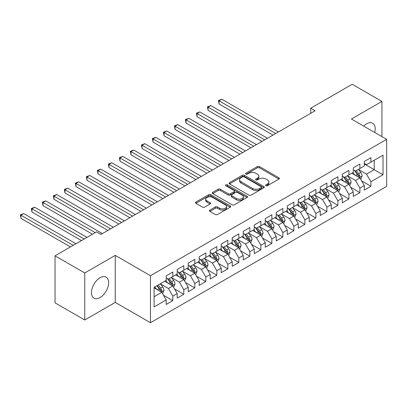 <?xml version="1.0" encoding="UTF-8"?>
<svg xmlns="http://www.w3.org/2000/svg" width="407" height="407" viewBox="0 0 407 407"><rect width="100%" height="100%" fill="white"/><g stroke="black" fill="none" stroke-linecap="round" stroke-linejoin="round"><path stroke-width="0.61" d="M265.944 185.694A1.068 0.616 0 0 0 267.46 185.694L278.937 179.07A1.526 0.88 0 0 0 279.385 178.444A1.526 0.88 0 0 0 278.937 177.818L259.493 166.595A1.526 0.88 0 0 0 257.331 166.595L245.853 173.219A1.068 0.616 0 0 0 245.538 173.657A1.068 0.616 0 0 0 245.853 174.094A1.068 0.616 0 0 0 247.364 174.094L248.85 173.234A4.889 2.824 0 0 1 255.764 173.234L257.382 174.171A4.889 2.824 0 0 1 258.816 176.165A4.889 2.824 0 0 1 257.382 178.164L255.901 179.019A1.068 0.616 0 0 0 255.586 179.456A1.068 0.616 0 0 0 255.901 179.894A1.068 0.616 0 0 0 257.412 179.894L258.898 179.034A4.889 2.824 0 0 1 265.812 179.034L267.43 179.97A4.889 2.824 0 0 1 268.864 181.97A4.889 2.824 0 0 1 267.43 183.964L265.944 184.824A1.068 0.616 0 0 0 265.634 185.256A1.068 0.616 0 0 0 265.944 185.694L265.944 184.824M100.056 297.573A12.139 7.011 120 0 0 107.987 286.874A12.139 7.011 120 0 0 106.125 277.147A12.139 7.011 120 0 0 100.056 277.747A12.139 7.011 120 0 0 92.124 288.446A12.139 7.011 120 0 0 93.986 298.173A12.139 7.011 120 0 0 100.056 297.573M374.699 132.453A12.139 7.011 120 0 0 372.69 123.25A12.139 7.011 120 0 0 366.621 123.85A12.139 7.011 120 0 0 363.716 126.114M209.905 210.129A1.526 0.88 0 0 0 209.457 210.75A1.526 0.88 0 0 0 209.905 211.375L215.359 214.525A1.526 0.88 0 0 0 217.521 214.525L230.27 207.168A1.526 0.88 0 0 0 230.718 206.542A1.526 0.88 0 0 0 230.27 205.917L210.821 194.694A1.526 0.88 0 0 0 208.664 194.694L195.915 202.05A1.526 0.88 0 0 0 195.467 202.676A1.526 0.88 0 0 0 195.915 203.297L202.503 207.102A1.526 0.88 0 0 0 204.665 207.102L210.119 203.953A1.526 0.88 0 0 0 210.567 203.332A1.526 0.88 0 0 0 210.119 202.706L206.853 200.819A4.085 2.361 0 0 1 205.657 199.15A4.085 2.361 0 0 1 208.18 196.973A4.085 2.361 0 0 1 212.632 197.481L225.432 204.874A4.085 2.361 0 0 1 226.633 206.542A4.085 2.361 0 0 1 224.109 208.72A4.085 2.361 0 0 1 219.653 208.211L217.521 206.98A1.526 0.88 0 0 0 215.359 206.98L209.905 210.129L209.905 211.375M84.758 272.985L84.758 320.004L115.242 302.406L115.242 255.382L84.758 272.985L55.042 255.825L96.535 231.873L100.936 234.412L315.11 110.76L310.709 108.216L310.709 113.304M115.242 255.382L150.463 275.717L386.65 139.352L386.65 186.375L150.463 322.736L150.463 275.717M381.919 136.62L381.919 101.419L351.429 119.022L386.65 139.352M381.919 101.419L352.203 84.264L310.709 108.216M248.957 195.126A1.526 0.88 0 0 0 251.119 195.126L263.868 187.769A1.526 0.88 0 0 0 264.316 187.144A1.526 0.88 0 0 0 263.868 186.523L244.419 175.295A1.526 0.88 0 0 0 242.262 175.295L229.512 182.651A1.526 0.88 0 0 0 229.065 183.277A1.526 0.88 0 0 0 229.512 183.903L248.957 195.126M226.211 185.928A1.068 0.616 0 0 1 227.299 186.075L227.299 184.803L247.069 196.22A1.526 0.88 0 0 1 247.517 196.846A1.526 0.88 0 0 1 247.069 197.466L234.32 204.828A1.526 0.88 0 0 1 232.158 204.828L212.713 193.6L212.713 192.353A1.526 0.88 0 0 0 212.266 192.974A1.526 0.88 0 0 0 212.713 193.6M212.713 192.353L218.167 189.204A1.526 0.88 0 0 1 220.329 189.204L228.215 193.757A1.526 0.88 0 0 0 230.377 193.757L233.994 191.666A1.526 0.88 0 0 0 234.442 191.041A1.526 0.88 0 0 0 233.994 190.42L225.783 185.678A1.068 0.616 0 0 1 225.473 185.241A1.068 0.616 0 0 1 226.134 184.671A1.068 0.616 0 0 1 227.299 184.803M364.306 163.945L374.211 169.663L374.211 160.261L383.018 155.174L370.909 162.164L370.909 157.657L364.306 161.467L364.306 165.98L359.905 168.518L359.905 164.006L353.301 167.821L353.301 172.334L348.901 174.873L348.901 170.36L342.297 174.176L342.297 178.688L337.891 181.227L337.891 176.714L331.288 180.53L331.288 185.043L326.887 187.581L326.887 183.069L320.284 186.884L320.284 191.397L315.883 193.936L315.883 189.423L309.279 193.239L309.279 197.751L304.874 200.29L304.874 195.777L298.27 199.593L298.27 204.105L293.869 206.644L293.869 202.131L287.266 205.947L287.266 210.46L282.865 212.998L282.865 208.486L276.261 212.301L276.261 216.814L271.856 219.353L271.856 214.84L265.252 218.656L265.252 223.168L260.851 225.707L260.851 221.194L254.248 225.01L254.248 229.523L249.847 232.061L249.847 227.549L243.244 231.364L243.244 235.877L238.838 238.416L238.838 233.903L232.234 237.719L232.234 242.231L227.834 244.77L227.834 240.257L221.23 244.073L221.23 248.585L216.829 251.124L216.829 246.611L210.226 250.427L210.226 254.94L205.82 257.478L205.82 252.966L199.216 256.781L199.216 261.294L194.816 263.833L194.816 259.32L188.212 263.136L188.212 267.648L183.811 270.187L183.811 265.674L177.208 269.49L177.208 273.997L172.802 276.541L172.802 272.029L166.198 275.844L166.198 280.352L154.095 287.342L154.095 306.914L166.198 299.923L161.798 292.302L154.095 287.851M383.018 155.174L383.018 174.745L370.909 181.736L366.509 174.11L358.531 169.505M361.609 180.881L370.909 186.248L370.909 181.736M370.909 186.248L364.306 190.059L364.306 185.551L359.905 188.09L355.504 180.464L347.522 175.86M350.605 187.235L359.905 192.603L359.905 188.09M359.905 192.603L353.301 196.413L353.301 191.906L348.901 194.444L344.495 186.818L336.518 182.214M339.601 193.59L348.901 198.957L348.901 194.444M348.901 198.957L342.297 202.767L342.297 198.26L337.891 200.799L333.491 193.172L325.514 188.568M328.591 199.944L337.891 205.311L337.891 200.799M337.891 205.311L331.288 209.122L331.288 204.614L326.887 207.153L322.486 199.527L314.504 194.922M317.587 206.298L326.887 211.665L326.887 207.153M326.887 211.665L320.284 215.476L320.284 210.968L315.883 213.507L311.477 205.881L303.5 201.277M306.583 212.652L315.883 218.02L315.883 213.507M315.883 218.02L309.279 221.83L309.279 217.323L304.874 219.861L300.473 212.235L292.496 207.631M295.574 219.007L304.874 224.374L304.874 219.861M304.874 224.374L298.27 228.185L298.27 223.677L293.869 226.216L289.469 218.59L281.486 213.985M284.569 225.361L293.869 230.728L293.869 226.216M293.869 230.728L287.266 234.539L287.266 230.031L282.865 232.57L278.459 224.944L270.482 220.34M273.565 231.715L282.865 237.083L282.865 232.57M282.865 237.083L276.261 240.893L276.261 236.386L271.856 238.924L267.455 231.298L259.478 226.694M262.556 238.07L271.856 243.437L271.856 238.924M271.856 243.437L265.252 247.247L265.252 242.74L260.851 245.279L256.451 237.652L248.468 233.048M251.551 244.424L260.851 249.791L260.851 245.279M260.851 249.791L254.248 253.602L254.248 249.094L249.847 251.633L245.441 244.007L237.464 239.402M240.547 250.778L249.847 256.145L249.847 251.633M249.847 256.145L243.244 259.956L243.244 255.448L238.838 257.987L234.437 250.361L226.46 245.757M229.538 257.132L238.838 262.5L238.838 257.987M238.838 262.5L232.234 266.31L232.234 261.798L227.834 264.341L223.433 256.715L215.451 252.111M218.534 263.482L227.834 268.854L227.834 264.341M227.834 268.854L221.23 272.665L221.23 268.152L216.829 270.696L212.423 263.07L204.446 258.465M207.529 269.836L216.829 275.208L216.829 270.696M216.829 275.208L210.226 279.019L210.226 274.506L205.82 277.05L201.419 269.424L193.442 264.82M196.52 276.19L205.82 281.563L205.82 277.05M205.82 281.563L199.216 285.373L199.216 280.861L194.816 283.404L190.415 275.778L182.433 271.174M185.516 282.544L194.816 287.917L194.816 283.404M194.816 287.917L188.212 291.727L188.212 287.215L183.811 289.759L179.406 282.132L171.428 277.528M174.511 288.899L183.811 294.271L183.811 289.759M183.811 294.271L177.208 298.082L177.208 293.569L172.802 296.113L168.401 288.487L160.424 283.882M163.502 295.253L172.802 300.625L172.802 296.113M172.802 300.625L166.198 304.436L166.198 299.923M166.198 277.813L168.401 279.085L172.802 276.541M154.095 296.749L161.798 292.302M177.208 271.459L179.406 272.731L183.811 270.187M168.401 288.487L172.802 285.948L164.662 281.242M177.208 293.569L172.802 285.948M188.212 265.105L190.415 266.376L194.816 263.833M179.406 282.132L183.811 279.594L175.666 274.888M188.212 287.215L183.811 279.594M199.216 258.75L201.419 260.022L205.82 257.478M190.415 275.778L194.816 273.239L186.671 268.534M199.216 280.861L194.816 273.239M210.226 252.396L212.423 253.668L216.829 251.124M201.419 269.424L205.82 266.885L197.68 262.179M210.226 274.506L205.82 266.885M221.23 246.042L223.433 247.314L227.834 244.77M212.423 263.07L216.829 260.531L208.684 255.825M221.23 268.152L216.829 260.531M232.234 239.687L234.437 240.959L238.838 238.416M223.433 256.715L227.834 254.177L219.688 249.471M232.234 261.798L227.834 254.177M243.244 233.333L245.441 234.605L249.847 232.061M234.437 250.361L238.838 247.822L230.698 243.116M243.244 255.448L238.838 247.822M254.248 226.979L256.451 228.251L260.851 225.707M245.441 244.007L249.847 241.468L241.702 236.762M254.248 249.094L249.847 241.468M265.252 220.625L267.455 221.896L271.856 219.353M256.451 237.652L260.851 235.114L252.706 230.408M265.252 242.74L260.851 235.114M276.261 214.27L278.459 215.542L282.865 212.998M267.455 231.298L271.856 228.759L263.716 224.054M276.261 236.386L271.856 228.759M287.266 207.916L289.469 209.188L293.869 206.644M278.459 224.944L282.865 222.405L274.72 217.699M287.266 230.031L282.865 222.405M298.27 201.562L300.473 202.834L304.874 200.29M289.469 218.59L293.869 216.051L285.724 211.345M298.27 223.677L293.869 216.051M309.279 195.207L311.477 196.479L315.883 193.936M300.473 212.235L304.874 209.697L296.734 204.996M309.279 217.323L304.874 209.697M320.284 188.853L322.486 190.125L326.887 187.581M311.477 205.881L315.883 203.342L307.738 198.641M320.284 210.968L315.883 203.342M331.288 182.499L333.491 183.771L337.891 181.227M322.486 199.527L326.887 196.988L318.742 192.287M331.288 204.614L326.887 196.988M342.297 176.145L344.495 177.416L348.901 174.873M333.491 193.172L337.891 190.634L329.751 185.933M342.297 198.26L337.891 190.634M353.301 169.79L355.504 171.062L359.905 168.518M344.495 186.818L348.901 184.279L340.756 179.579M353.301 191.906L348.901 184.279M364.306 163.436L366.509 164.708L370.909 162.164M355.504 180.464L359.905 177.925L351.76 173.224M364.306 185.551L359.905 177.925M55.042 255.825L55.042 302.849L84.758 320.004M115.242 302.406L150.463 322.736M366.509 174.11L374.211 169.663L383.018 174.745M266.371 185.846L267.43 185.236A4.889 2.824 0 0 0 268.864 183.236L268.864 181.97M258.816 176.165L258.816 177.437A4.889 2.824 0 0 1 257.382 179.436L256.329 180.047M278.917 179.08L259.493 167.862A1.526 0.88 0 0 0 257.331 167.862L246.281 174.247M263.848 187.78L244.419 176.567A1.526 0.88 0 0 0 242.262 176.567L229.533 183.913L229.512 182.651M261.167 187.581A1.068 0.616 0 0 0 261.477 187.144A1.068 0.616 0 0 0 261.167 186.706L244.098 176.852A1.068 0.616 0 0 0 242.582 176.852L241.015 177.757A4.889 2.824 0 0 0 239.586 179.752A4.889 2.824 0 0 0 241.015 181.751L252.686 188.487A4.889 2.824 0 0 0 259.6 188.487L261.167 187.581L261.167 188.853A1.068 0.616 0 0 0 261.477 188.416L261.477 187.144M239.586 179.752L239.586 181.023A4.889 2.824 0 0 0 241.015 183.023L241.015 181.751M261.167 188.853L259.6 189.759A4.889 2.824 0 0 1 252.686 189.759L241.015 183.023M212.734 193.61L218.167 190.476L218.167 189.204M234.442 191.041L234.442 192.313A1.526 0.88 0 0 1 233.994 192.938L230.377 195.029A1.526 0.88 0 0 1 228.215 195.029L220.329 190.476A1.526 0.88 0 0 0 218.167 190.476M227.299 186.075L247.049 197.476M236.401 198.479A4.085 2.361 0 0 0 240.852 198.992A4.085 2.361 0 0 0 243.376 196.81A4.085 2.361 0 0 0 242.18 195.141L237.668 192.542A1.526 0.88 0 0 0 235.511 192.542L231.888 194.627A1.526 0.88 0 0 0 231.441 195.253A1.526 0.88 0 0 0 231.888 195.879L236.401 198.479L236.401 199.751A4.085 2.361 0 0 0 240.852 200.264A4.085 2.361 0 0 0 243.376 198.082L243.376 196.81M231.441 195.253L231.441 196.525A1.526 0.88 0 0 0 231.888 197.146L231.888 195.879M236.401 199.751L231.888 197.146M226.633 206.542L226.633 207.814A4.085 2.361 0 0 1 224.109 209.992A4.085 2.361 0 0 1 219.653 209.483L217.521 208.252A1.526 0.88 0 0 0 215.359 208.252L209.926 211.386M205.657 199.15L205.657 200.422A4.085 2.361 0 0 0 206.853 202.091L206.853 200.819M210.098 203.963L206.853 202.091M230.25 207.178L210.821 195.96A1.526 0.88 0 0 0 208.664 195.96L195.935 203.312M360.719 179.334L362.082 176.007A4.126 2.381 -120 0 0 360.77 172.492L358.43 169.373M354.706 174.924L352.925 172.548M352.096 173.418L351.892 173.148M278.459 131.919L221.815 99.216L219.063 100.804L219.063 103.978L272.96 135.099M359.127 177.477L359.768 176.903L359.859 176.18A4.126 2.381 -120 0 0 358.679 173.703L356.339 170.579M355.006 170.772L357.89 174.628A2.101 1.211 60 0 1 358.272 175.264L359.859 176.18M354.278 170.355L357.356 174.461A4.126 2.381 60 0 1 358.536 176.943L358.618 177.182M219.063 103.978L218.457 100.453L275.712 133.506M218.457 100.453L221.815 99.216M349.715 185.689L351.078 182.361A4.126 2.381 -120 0 0 349.761 178.846L347.425 175.727M343.696 181.278L341.921 178.902M341.091 179.772L340.888 179.497M267.455 138.273L210.806 105.571L208.058 107.158L208.058 110.333L261.95 141.453M348.122 183.832L348.763 183.257L348.85 182.534A4.126 2.381 -120 0 0 347.67 180.057L345.334 176.933M343.996 177.126L346.886 180.983A2.101 1.211 60 0 1 347.268 181.619L348.85 182.534M343.274 176.709L346.352 180.815A4.126 2.381 60 0 1 347.532 183.298L347.614 183.537M208.058 110.333L207.453 106.807L264.703 139.86M207.453 106.807L210.806 105.571M338.71 192.043L340.074 188.716A4.126 2.381 -120 0 0 338.756 185.2L336.416 182.082M332.692 187.632L330.916 185.256M330.082 186.126L329.884 185.851M256.451 144.627L199.801 111.925L197.049 113.512L197.049 116.687L250.946 147.807M337.118 190.186L337.754 189.611L337.846 188.889A4.126 2.381 -120 0 0 336.665 186.411L334.325 183.287M332.992 183.481L335.882 187.337A2.101 1.211 60 0 1 336.263 187.973L337.846 188.889M332.265 183.064L335.343 187.169A4.126 2.381 60 0 1 336.523 189.652L336.609 189.891M197.049 116.687L196.444 113.161L253.698 146.215M196.444 113.161L199.801 111.925M327.701 198.397L329.065 195.07A4.126 2.381 -120 0 0 327.752 191.555L325.412 188.436M321.688 193.986L319.907 191.611M319.078 192.48L318.874 192.206M245.441 150.982L188.797 118.279L186.045 119.867L186.045 123.041L239.942 154.161M326.109 196.54L326.75 195.965L326.841 195.243A4.126 2.381 -120 0 0 325.661 192.76L323.321 189.642M321.988 189.835L324.872 193.691A2.101 1.211 60 0 1 325.254 194.327L326.841 195.243M321.26 189.418L324.338 193.523A4.126 2.381 60 0 1 325.519 196.006L325.6 196.245M186.045 123.041L185.439 119.516L242.694 152.569M185.439 119.516L188.797 118.279M316.697 204.752L318.06 201.424A4.126 2.381 -120 0 0 316.743 197.909L314.408 194.79M310.678 200.341L308.903 197.965M308.074 198.835L307.87 198.56M234.437 157.336L177.788 124.634L175.041 126.221L175.041 129.395L228.932 160.516M315.104 202.895L315.746 202.32L315.832 201.597A4.126 2.381 -120 0 0 314.652 199.115L312.317 195.996M310.979 196.189L313.868 200.046A2.101 1.211 60 0 1 314.25 200.682L315.832 201.597M310.256 195.772L313.334 199.878A4.126 2.381 60 0 1 314.514 202.36L314.596 202.6M175.041 129.395L174.435 125.87L231.685 158.923M174.435 125.87L177.788 124.634M305.693 211.106L307.056 207.779A4.126 2.381 -120 0 0 305.738 204.263L303.398 201.144M299.674 206.695L297.899 204.319M297.064 205.189L296.866 204.914M223.433 163.69L166.784 130.988L164.031 132.575L164.031 135.75L217.928 166.87M304.1 209.249L304.736 208.674L304.828 207.952A4.126 2.381 -120 0 0 303.647 205.469L301.307 202.35M299.974 202.544L302.864 206.4A2.101 1.211 60 0 1 303.246 207.036L304.828 207.952M299.247 202.126L302.325 206.232A4.126 2.381 60 0 1 303.505 208.715L303.591 208.954M164.031 135.75L163.426 132.224L220.68 165.278M163.426 132.224L166.784 130.988M294.683 217.46L296.047 214.133A4.126 2.381 -120 0 0 294.734 210.617L292.394 207.499M288.67 213.049L286.889 210.673M286.06 211.543L285.856 211.269M212.423 170.045L155.779 137.342L153.027 138.929L153.027 142.104L206.924 173.224M293.091 215.603L293.732 215.028L293.823 214.306A4.126 2.381 -120 0 0 292.643 211.823L290.303 208.705M288.97 208.898L291.855 212.754A2.101 1.211 60 0 1 292.236 213.39L293.823 214.306M288.242 208.481L291.32 212.586A4.126 2.381 60 0 1 292.501 215.069L292.582 215.308M153.027 142.104L152.422 138.578L209.676 171.632M152.422 138.578L155.779 137.342M283.679 223.814L285.042 220.487A4.126 2.381 -120 0 0 283.725 216.972L281.39 213.853M277.66 219.398L275.885 217.028M275.056 217.893L274.852 217.623M201.419 176.399L144.77 143.696L142.023 145.284L142.023 148.458L195.915 179.579M282.087 221.957L282.728 221.383L282.814 220.66A4.126 2.381 -120 0 0 281.634 218.177L279.299 215.059M277.961 215.252L280.85 219.108A2.101 1.211 60 0 1 281.232 219.744L282.814 220.66M277.238 214.835L280.316 218.941A4.126 2.381 60 0 1 281.496 221.423L281.578 221.662M142.023 148.458L141.417 144.933L198.667 177.986M141.417 144.933L144.77 143.696M272.675 230.169L274.038 226.836A4.126 2.381 -120 0 0 272.721 223.326L270.38 220.207M266.656 225.753L264.881 223.382M264.046 224.247L263.848 223.977M190.415 182.753L133.766 150.051L131.013 151.638L131.013 154.813L184.91 185.933M271.082 228.312L271.718 227.737L271.81 227.014A4.126 2.381 -120 0 0 270.63 224.532L268.289 221.413M266.956 221.606L269.846 225.463A2.101 1.211 60 0 1 270.228 226.099L271.81 227.014M266.229 221.189L269.307 225.295A4.126 2.381 60 0 1 270.487 227.778L270.574 228.017M131.013 154.813L130.408 151.287L187.663 184.34M130.408 151.287L133.766 150.051M261.665 236.523L263.029 233.191A4.126 2.381 -120 0 0 261.716 229.68L259.376 226.562M255.652 232.107L253.871 229.736M253.042 230.601L252.839 230.331M179.406 189.107L122.761 156.405L120.009 157.992L120.009 161.167L173.906 192.287M260.073 234.666L260.714 234.091L260.806 233.369A4.126 2.381 -120 0 0 259.625 230.886L257.285 227.767M255.952 227.961L258.837 231.817A2.101 1.211 60 0 1 259.218 232.453L260.806 233.369M255.225 227.544L258.303 231.649A4.126 2.381 60 0 1 259.483 234.132L259.564 234.371M120.009 161.167L119.404 157.641L176.658 190.695M119.404 157.641L122.761 156.405M250.661 242.877L252.025 239.545A4.126 2.381 -120 0 0 250.707 236.035L248.372 232.916M244.643 238.461L242.867 236.091M242.038 236.955L241.834 236.686M168.401 195.462L111.752 162.759L109.005 164.347L109.005 167.521L162.897 198.641M249.069 241.02L249.71 240.44L249.796 239.723A4.126 2.381 -120 0 0 248.616 237.24L246.281 234.122M244.943 234.315L247.832 238.171A2.101 1.211 60 0 1 248.214 238.807L249.796 239.723M244.22 233.898L247.298 238.003A4.126 2.381 60 0 1 248.479 240.486L248.56 240.725M109.005 167.521L108.399 163.996L165.649 197.049M108.399 163.996L111.752 162.759M239.657 249.232L241.02 245.899A4.126 2.381 -120 0 0 239.703 242.389L237.362 239.27M233.638 244.816L231.863 242.445M231.028 243.31L230.83 243.04M157.397 201.816L100.748 169.114L97.995 170.701L97.995 173.875L151.892 204.991M238.064 247.37L238.7 246.795L238.792 246.077A4.126 2.381 -120 0 0 237.612 243.595L235.271 240.476M233.939 240.669L236.828 244.526A2.101 1.211 60 0 1 237.21 245.162L238.792 246.077M233.211 240.252L236.289 244.358A4.126 2.381 60 0 1 237.469 246.84L237.556 247.08M97.995 173.875L97.39 170.35L154.645 203.403M97.39 170.35L100.748 169.114M228.648 255.586L230.011 252.254A4.126 2.381 -120 0 0 228.698 248.743L226.358 245.625M222.634 251.17L220.853 248.799M220.024 249.664L219.821 249.394M146.388 208.17L89.744 175.463L86.991 177.055L86.991 180.23L140.888 211.345M227.055 253.724L227.696 253.149L227.788 252.432A4.126 2.381 -120 0 0 226.607 249.949L224.267 246.83M222.934 247.024L225.819 250.88A2.101 1.211 60 0 1 226.2 251.516L227.788 252.432M222.207 246.606L225.285 250.712A4.126 2.381 60 0 1 226.465 253.195L226.546 253.434M86.991 180.23L86.386 176.704L143.64 209.758M86.386 176.704L89.744 175.463M217.643 261.94L219.007 258.608A4.126 2.381 -120 0 0 217.689 255.097L215.354 251.979M211.625 257.524L209.849 255.153M209.02 256.018L208.816 255.749M135.383 214.525L78.734 181.817L75.987 183.409L75.987 186.584L129.879 217.699M216.051 260.078L216.692 259.503L216.778 258.786A4.126 2.381 -120 0 0 215.598 256.303L213.263 253.185M211.925 253.378L214.815 257.234A2.101 1.211 60 0 1 215.196 257.87L216.778 258.786M211.202 252.961L214.28 257.066A4.126 2.381 60 0 1 215.461 259.549L215.542 259.788M75.987 186.584L75.381 183.058L132.631 216.112M75.381 183.058L78.734 181.817M206.639 268.294L208.002 264.962A4.126 2.381 -120 0 0 206.685 261.452L204.345 258.333M200.62 263.878L198.845 261.508M198.011 262.373L197.812 262.103M124.379 220.879L67.73 188.171L64.978 189.764L64.978 192.938L118.875 224.054M205.047 266.432L205.683 265.857L205.774 265.14A4.126 2.381 -120 0 0 204.594 262.657L202.254 259.539M200.921 259.732L203.81 263.588A2.101 1.211 60 0 1 204.192 264.224L205.774 265.14M200.193 259.315L203.271 263.421A4.126 2.381 60 0 1 204.451 265.903L204.538 266.142M64.978 192.938L64.372 189.413L121.627 222.466M64.372 189.413L67.73 188.171M195.63 274.649L196.993 271.316A4.126 2.381 -120 0 0 195.681 267.806L193.34 264.687M189.616 270.233L187.836 267.862M187.006 268.727L186.803 268.457M113.37 227.233L56.726 194.526L53.973 196.118L53.973 199.293L107.87 230.408M194.037 272.787L194.678 272.212L194.77 271.494A4.126 2.381 -120 0 0 193.59 269.012L191.249 265.893M189.916 266.086L192.801 269.943A2.101 1.211 60 0 1 193.183 270.579L194.77 271.494M189.189 265.669L192.267 269.775A4.126 2.381 60 0 1 193.447 272.258L193.529 272.497M53.973 199.293L53.368 195.767L110.623 228.82M53.368 195.767L56.726 194.526M184.625 281.003L185.989 277.671A4.126 2.381 -120 0 0 184.671 274.16L182.336 271.042M178.607 276.587L176.831 274.216M176.002 275.081L175.799 274.811M102.366 233.587L45.716 200.88L42.969 202.472L42.969 205.647L92.46 234.223M183.033 279.141L183.674 278.566L183.761 277.849A4.126 2.381 -120 0 0 182.58 275.366L180.245 272.247M178.907 272.441L181.797 276.297A2.101 1.211 60 0 1 182.178 276.933L183.761 277.849M178.185 272.024L181.263 276.129A4.126 2.381 60 0 1 182.443 278.612L182.524 278.851M42.969 205.647L42.364 202.121L95.213 232.636M42.364 202.121L45.716 200.88M173.621 287.357L174.985 284.025A4.126 2.381 -120 0 0 173.667 280.515L171.327 277.396M167.603 282.941L165.827 280.571M164.993 281.435L164.794 281.166M86.956 237.398L34.712 207.234L31.96 208.827L31.96 212.001L81.456 240.578M172.029 285.495L172.665 284.92L172.756 284.203A4.126 2.381 -120 0 0 171.576 281.72L169.236 278.602M167.903 278.795L170.792 282.651A2.101 1.211 60 0 1 171.174 283.287L172.756 284.203M167.175 278.378L170.253 282.483A4.126 2.381 60 0 1 171.433 284.966L171.52 285.205M31.96 212.001L31.354 208.476L84.208 238.99M31.354 208.476L34.712 207.234M162.612 293.712L163.975 290.379A4.126 2.381 -120 0 0 162.663 286.869L160.322 283.75M156.598 289.296L154.818 286.925M75.951 243.752L23.708 213.589L20.955 215.181L20.955 218.356L70.447 246.932M161.019 291.85L161.66 291.275L161.752 290.557A4.126 2.381 -120 0 0 160.572 288.075L158.231 284.956M157.199 285.551L159.783 289.006A2.101 1.211 60 0 1 160.165 289.642L161.752 290.557M156.909 285.719L159.249 288.838A4.126 2.381 60 0 1 160.429 291.32L160.511 291.56M20.955 218.356L20.35 214.83L73.199 245.345M20.35 214.83L23.708 213.589M267.43 185.236L267.43 183.964M255.901 179.894L255.901 179.019M257.382 179.436L257.382 178.164M245.853 174.094L245.853 173.219M257.331 167.862L257.331 166.595M259.493 167.862L259.493 166.595M278.937 179.07L278.937 177.818M242.262 176.567L242.262 175.295M244.419 176.567L244.419 175.295M263.868 187.769L263.868 186.523M252.686 189.759L252.686 188.487M259.6 189.759L259.6 188.487M220.329 190.476L220.329 189.204M228.215 195.029L228.215 193.757M230.377 195.029L230.377 193.757M233.994 192.938L233.994 191.666M247.069 197.466L247.069 196.22M215.359 208.252L215.359 206.98M217.521 208.252L217.521 206.98M219.653 209.483L219.653 208.211M210.119 203.953L210.119 202.706M195.915 203.297L195.915 202.05M208.664 195.96L208.664 194.694M210.821 195.96L210.821 194.694M230.27 207.168L230.27 205.917M359.386 177.625L362.057 176.083M358.679 173.703L360.77 172.492M355.632 175.458L357.356 174.461M348.382 183.979L351.053 182.438M347.67 180.057L349.761 178.846M344.627 181.812L346.352 180.815M337.378 190.334L340.043 188.792M336.665 186.411L338.756 185.2M333.623 188.166L335.343 187.169M326.368 196.688L329.039 195.146M325.661 192.76L327.752 191.555M322.614 194.521L324.338 193.523M315.364 203.042L318.035 201.501M314.652 199.115L316.743 197.909M311.609 200.875L313.334 199.878M304.36 209.396L307.026 207.855M303.647 205.469L305.738 204.263M300.605 207.229L302.325 206.232M293.35 215.751L296.021 214.209M292.643 211.823L294.734 210.617M289.596 213.583L291.32 212.586M282.346 222.105L285.017 220.563M281.634 218.177L283.725 216.972M278.592 219.938L280.316 218.941M271.342 228.459L274.008 226.918M270.63 224.532L272.721 223.326M267.587 226.292L269.307 225.295M260.332 234.814L263.003 233.272M259.625 230.886L261.716 229.68M256.578 232.646L258.303 231.649M249.328 241.168L251.999 239.626M248.616 237.24L250.707 236.035M245.574 239.001L247.298 238.003M238.324 247.522L240.99 245.981M237.612 243.595L239.703 242.389M234.569 245.355L236.289 244.358M227.315 253.876L229.986 252.335M226.607 249.949L228.698 248.743M223.56 251.709L225.285 250.712M216.31 260.231L218.981 258.689M215.598 256.303L217.689 255.097M212.556 258.063L214.28 257.066M205.306 266.585L207.972 265.043M204.594 262.657L206.685 261.452M201.551 264.418L203.271 263.421M194.297 272.939L196.968 271.398M193.59 269.012L195.681 267.806M190.542 270.772L192.267 269.775M183.292 279.294L185.963 277.752M182.58 275.366L184.671 274.16M179.538 277.126L181.263 276.129M172.288 285.648L174.954 284.106M171.576 281.72L173.667 280.515M168.534 283.481L170.253 282.483M161.279 292.002L163.95 290.461M160.572 288.075L162.663 286.869M157.524 289.835L159.249 288.838"/></g></svg>
